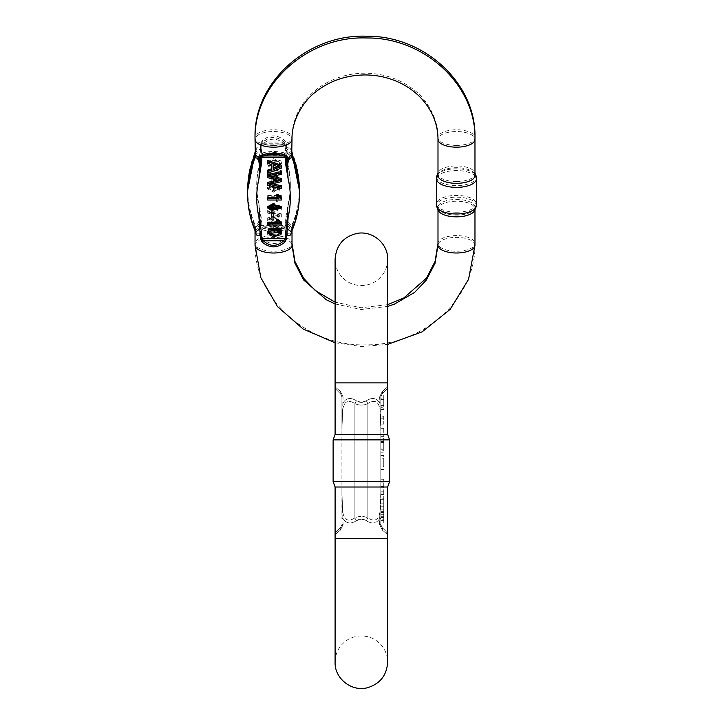 <?xml version="1.0" encoding="UTF-8"?>
<svg xmlns="http://www.w3.org/2000/svg" width="724" height="724" viewBox="0 0 724 724"><rect width="100%" height="100%" fill="white"/><g stroke="black" fill="none" stroke-linecap="round" stroke-linejoin="round"><path stroke-width="0.54" stroke-dasharray="3.62 2.71" d="M380.833 436.355L380.833 428.273L380.833 436.355L383.747 436.355L380.833 436.355M380.833 524.574L380.833 396.906L380.833 524.574L381.973 527.325L386.498 531.859L381.973 527.325L380.833 524.574A3.891 3.891 0 0 0 381.096 525.986L380.833 524.574L379.648 524.574L382.326 530.077L387.639 534.611L382.326 530.077L379.648 524.574L379.648 518.556C376.525 523.606 372.1 524.321 366.371 520.728C372.091 524.312 376.516 523.588 379.648 518.556L380.01 511.606C378.743 520.104 374.688 522.212 367.855 517.932C374.697 522.203 378.752 520.094 380.019 511.596L380.833 491.985L379.648 524.574L380.833 524.574L381.973 527.325A3.891 2.661 135 0 1 382.326 530.077A3.891 2.661 -45 0 0 381.973 527.325L380.833 524.574M380.833 409.458L380.833 407.35L383.747 407.35L383.747 409.458L380.833 409.458M380.833 501.053L380.833 479.207L380.833 506.737L380.833 501.053L383.747 501.053L383.747 506.737L380.833 506.737M383.747 469.161L380.833 469.161L380.833 456.066L380.833 466.012L383.747 466.012L383.747 455.514L380.833 455.514L380.833 466.012L380.833 455.541L383.747 455.541L380.833 455.514L380.833 469.659L383.747 469.668L380.833 469.659M380.833 469.161L380.833 458.238L383.747 458.238L383.747 466.464L380.833 466.464L380.833 459.36L380.833 469.36L383.747 469.659M380.833 418.825L380.833 424.083L380.833 418.825L383.747 418.825L380.833 418.825M380.833 439.052L380.833 452.808L383.747 452.808L383.747 439.052L380.833 439.052L380.833 450.192L380.833 440.988L383.747 440.988L383.747 450.192L380.833 450.192L380.833 438.672L383.747 438.672L383.747 450.192L383.747 442.654L380.833 442.654M356.362 520.728C350.651 524.312 346.226 523.588 343.086 518.556C346.217 523.606 350.642 524.321 356.362 520.728C359.692 518.574 363.023 518.574 366.371 520.728L361.367 519.081L356.362 520.728A7.783 1.33 63.2 0 0 354.878 517.932C359.204 515.868 363.529 515.868 367.855 517.932C363.529 515.868 359.204 515.868 354.878 517.932C348.036 522.203 343.981 520.094 342.724 511.596L341.909 491.985L341.909 429.495L341.909 491.985L342.724 511.606C343.991 520.104 348.045 522.212 354.878 517.932A7.783 1.33 63.2 0 1 356.362 520.728M343.086 524.574L340.416 530.077L335.094 534.611L340.416 530.077L343.086 524.574L341.909 491.985L343.086 524.574L341.909 524.574L340.769 527.325L336.235 531.859L340.769 527.325L341.909 524.574L343.086 524.574M356.362 400.761C350.651 397.177 346.226 397.892 343.086 402.924C346.217 397.883 350.642 397.159 356.362 400.761L361.367 402.408L366.371 400.761C372.091 397.177 376.516 397.892 379.648 402.924C376.525 397.883 372.1 397.159 366.371 400.761C363.05 402.906 359.71 402.906 356.362 400.761A7.783 1.33 116.8 0 1 354.878 403.549C348.036 399.277 343.981 401.395 342.724 409.884L341.909 429.495L341.909 402.924L341.909 429.495L342.724 409.875C343.991 401.386 348.045 399.277 354.878 403.549C359.204 405.621 363.529 405.621 367.855 403.549C363.529 405.621 359.204 405.621 354.878 403.549A7.783 1.33 116.8 0 0 356.362 400.761M343.086 396.906L340.416 391.403L335.094 386.869L340.416 391.403L343.086 396.906L341.909 429.495L343.086 396.906L341.909 396.906L341.909 402.924L341.909 396.906L340.769 394.155L336.235 389.63L340.769 394.155L341.909 396.906L343.086 396.906M379.648 396.906L382.326 391.403L387.639 386.869L382.326 391.403L379.648 396.906L380.833 429.495L380.01 409.875C378.743 401.386 374.688 399.277 367.855 403.549C374.697 399.277 378.752 401.395 380.019 409.884L380.833 429.495L379.648 396.906L380.833 396.906L381.973 394.155L386.498 389.63L381.973 394.155L380.833 396.906C381.141 394.915 381.141 394.915 380.833 396.906C381.141 394.915 381.141 394.915 380.833 396.906L379.648 396.906M387.639 434.463L335.094 434.463M387.639 487.017L335.094 487.017M389.612 481.605L333.121 481.605M333.121 439.884L389.612 439.884M366.371 520.728A7.783 1.33 116.8 0 1 367.855 517.932A7.783 1.33 116.8 0 0 366.371 520.728M366.371 400.761A7.783 1.33 63.2 0 0 367.855 403.549A7.783 1.33 63.2 0 1 366.371 400.761M341.909 402.924L343.086 402.924L341.909 402.924L341.909 429.495M340.769 394.155A3.891 2.661 -45 0 1 340.416 391.403A3.891 2.661 135 0 0 340.769 394.155L341.909 396.906L340.769 394.155M341.909 518.556L343.086 518.556L341.909 518.556L341.909 491.985M340.769 527.325A3.891 2.661 -135 0 0 340.416 530.077A3.891 2.661 45 0 1 340.769 527.325L341.909 524.574L340.769 527.325M380.833 518.556L379.648 518.556L380.833 518.556L380.833 491.985M380.833 402.924L379.648 402.924L380.833 402.924L380.833 429.495M381.973 394.155A3.891 2.661 45 0 0 382.326 391.403A3.891 2.661 -135 0 1 381.973 394.155L380.833 396.906L381.973 394.155M380.833 399.44L380.833 405.404L383.747 405.404L383.747 406.761L380.833 406.761L380.833 398.2L383.747 398.2L383.747 405.404L383.747 399.44L380.833 399.44M380.833 399.458L383.747 399.458L383.747 407.35L383.747 395.503L381.096 395.503M380.833 442.554L380.833 448.545L380.833 441.359L383.747 441.359L383.747 449.785L380.833 449.785L380.833 448.545L383.747 448.545L383.747 442.554L380.833 442.554M383.747 439.052L383.747 441.667L380.833 441.667M383.747 441.667L383.747 442.654M383.747 417.893L383.747 416.191L380.833 416.191L383.747 416.191L383.747 424.083L380.833 424.083L383.747 424.083L383.747 417.893L380.833 417.893M383.747 506.737L383.747 479.207L383.747 498.166L380.833 498.166M383.747 498.166L383.747 501.053M383.747 503.832L380.833 503.832M383.747 499.669L380.833 499.669M383.747 494.637L380.833 494.637M383.747 491.216L380.833 491.216M383.747 486.483L380.833 486.483M383.747 482.057L380.833 482.057M383.747 479.207L380.833 479.207M383.747 485.08L380.833 485.08M383.747 487.813L380.833 487.813M383.747 492.999L380.833 492.999M383.747 519.805L383.747 512.547L383.747 519.805L380.833 519.805L380.833 512.547L380.833 519.805M383.747 512.547L380.833 512.547M383.747 516.303L380.833 516.303M383.747 522.972L383.747 505.949L383.747 522.972L380.833 522.972M383.747 525.986L381.096 525.986M383.747 517.76L380.833 517.76M383.747 514.701L380.833 514.701M383.747 505.949L380.833 505.949M383.747 509.171L380.833 509.171M383.747 511.669L380.833 511.669M383.747 520.619L380.833 520.619M383.747 428.273L380.833 428.273L383.747 428.273L383.747 436.355L383.747 428.273M271.781 182.204L271.781 177.543L273.464 177.543L273.464 182.204L271.781 182.204L271.781 183.434L273.464 183.434L273.464 182.204M267.69 233.897L267.69 232.16L271.817 230.802L271.817 225.644L267.69 224.205L267.69 222.34L281.31 227.39L281.31 229.155L267.69 233.897L267.69 235.128L281.31 230.386L281.31 229.155M267.69 219.526L267.69 217.852L279.672 214.874L267.69 211.888L267.69 210.304L281.31 206.919L281.31 208.566L269.599 211.118L281.31 213.842L281.31 215.815L269.599 218.72L281.31 221.128L281.31 222.793L267.69 219.526L267.69 220.757L281.31 224.033L281.31 222.793M267.69 195.507L281.374 195.507L281.374 196.485L277.953 200.059L276.333 200.059L278.351 197.028L267.69 197.028L267.69 195.507L267.69 197.028M267.69 170.574L281.374 170.574L281.374 171.552L277.953 175.127L276.333 175.127L278.351 172.095L267.69 172.095L267.69 170.574L267.69 172.095M275.075 189.299L273.853 191.036L267.455 187.579L275.075 185.833L281.374 187.607L275.075 189.299L275.075 190.53L281.374 188.837L275.075 187.064L275.075 185.833M280.93 160.927L281.374 162.674L277.346 166.475L268.876 165.479L267.455 162.674L273.31 158.674L280.93 160.927L280.93 162.158L273.31 159.904L267.455 163.905L268.876 166.71L277.346 167.706L281.374 163.905L280.93 162.158M285.247 148.474A1.946 0.824 0 0 1 286.623 148.71C288.903 145.958 290.596 146.682 291.691 150.863L291.691 153.778C290.586 153.235 288.894 155.226 286.623 159.742A1.946 0.824 0 0 1 285.247 159.986L288.125 177.108L287.374 164.122C288.233 158.176 289.772 155.515 291.98 156.14C292.514 156.14 292.514 154.864 291.98 152.302L291.464 150.782L287.347 153.868L288.125 165.588L285.247 148.474L285.247 144.103L283.699 142.022C276.921 135.886 270.142 135.886 263.355 142.022L261.807 144.103L261.807 148.474L258.93 165.588L259.717 153.868L255.599 150.764L255.074 152.302C254.54 154.864 254.54 156.14 255.074 156.14C257.292 155.524 258.83 158.185 259.69 164.131L258.93 177.108L261.807 159.986A1.946 0.824 0 0 1 260.432 159.742C258.16 155.217 256.468 153.235 255.364 153.778L255.038 139.352A18.489 7.81 180 0 1 262.16 133.198A18.489 7.81 180 0 1 281.645 132.338A18.489 7.81 180 0 1 292.016 139.352M247.644 189.471A111.559 101.107 180 0 0 255.074 224.883A5.837 5.756 97.5 0 1 255.364 227.245L255.364 230.16C256.468 234.35 258.16 235.065 260.432 232.314L260.432 236.676L262.16 240.314A1.946 0.489 -44 0 1 263.355 239.001L283.699 239.001C276.921 245.137 270.142 245.137 263.355 239.001L261.807 236.92L261.807 232.558L258.93 215.435L259.717 227.164L255.599 230.259L255.074 228.721C254.54 226.16 254.54 224.883 255.074 224.883C257.292 225.499 258.83 222.838 259.69 216.901L258.93 203.924L261.807 221.037L261.807 225.408L263.355 226.811C270.142 229.046 276.921 229.046 283.699 226.811L285.247 225.408L285.247 221.037L288.125 203.924L287.374 216.901C288.233 222.847 289.772 225.508 291.98 224.883C292.514 224.883 292.514 226.169 291.98 228.721L291.455 230.259L287.347 227.155L288.125 215.435L285.247 232.558L285.247 236.92L283.699 239.001A1.946 0.489 -136 0 1 284.903 240.314L286.623 236.676L286.623 232.314C288.903 235.065 290.596 234.35 291.691 230.16L291.691 227.245C290.586 227.788 288.894 225.798 286.623 221.282L286.623 225.644L284.903 227.997C277.319 229.997 269.735 229.997 262.16 227.997L260.432 225.644L260.432 221.282C258.16 225.807 256.468 227.798 255.364 227.245L255.038 243.427A18.489 7.81 -0 0 1 262.16 237.273A18.489 7.81 -0 0 1 281.645 236.413A18.489 7.81 -0 0 1 292.016 243.427A18.489 7.81 -0 0 1 273.527 251.246A18.489 7.81 -0 0 1 255.038 243.427C253.599 298.903 307.999 347.185 366.787 344.814C424.327 345.357 476.311 297.682 474.971 243.427A18.489 7.81 180 0 0 456.482 235.617A18.489 7.81 180 0 0 437.993 243.427A18.489 7.81 180 0 0 456.482 251.246A18.489 7.81 180 0 0 474.971 243.427L474.971 207.272A18.489 7.81 0 0 1 474.7 208.593A18.489 7.81 0 0 1 456.482 215.082A18.489 7.81 0 0 1 438.255 208.593A18.489 7.81 0 0 1 437.993 207.272A18.489 7.81 0 0 1 456.482 199.453A18.489 7.81 0 0 1 474.971 207.272M262.16 240.314C269.735 246.685 277.319 246.685 284.903 240.314M292.016 243.427L291.691 227.245A5.837 5.756 -97.5 0 1 291.98 224.883A111.559 101.107 180 0 0 299.41 189.471M285.247 232.558A1.946 0.824 0 0 0 286.623 232.314L288.125 215.435A102.473 92.871 180 0 0 288.125 177.108L286.623 155.379L284.903 153.036C277.319 151.026 269.735 151.026 262.16 153.036L260.432 155.379L258.93 177.108A102.473 92.871 180 0 0 258.93 215.435L260.432 232.314A1.946 0.824 -0 0 0 261.807 232.558M255.364 230.16A5.837 3.602 -12.3 0 0 255.337 229.381A5.837 3.602 -12.3 0 0 255.074 228.721A111.559 101.107 0 0 1 247.644 192.43A111.559 101.107 0 0 1 255.074 156.14A5.837 5.756 -97.5 0 0 255.364 153.778L255.364 150.863C256.468 146.673 258.16 145.958 260.432 148.71L260.432 144.347L262.16 140.709C269.735 134.338 277.319 134.338 284.903 140.709L286.623 144.347L288.125 165.588A102.473 92.871 0 0 1 288.125 203.924L286.623 221.282A1.946 0.824 0 0 0 285.247 221.037M291.691 150.863A5.837 3.602 -12.3 0 0 291.727 151.651L291.691 153.778A5.837 5.756 -82.5 0 0 291.98 156.14A111.559 101.107 0 0 1 299.419 192.43C299.383 205.516 296.731 218.123 291.455 230.259M456.482 181.57A18.489 7.81 0 0 1 437.993 173.751A18.489 7.81 0 0 1 438.255 172.43A18.489 7.81 0 0 1 456.482 165.941A18.489 7.81 0 0 1 474.7 172.43A18.489 7.81 0 0 1 474.971 173.751A18.489 7.81 0 0 1 456.482 181.57M456.482 212.213A19.874 8.398 0 0 1 436.889 205.245A19.874 8.398 0 0 1 436.599 203.815A19.874 8.398 0 0 1 456.482 195.417A19.874 8.398 0 0 1 476.356 203.815A19.874 8.398 0 0 1 476.066 205.245A19.874 8.398 0 0 1 456.482 212.213M436.599 177.208A19.874 8.398 180 0 0 456.482 185.606A19.874 8.398 180 0 0 476.356 177.208M474.971 174.122A19.874 8.398 180 0 0 456.482 168.81A19.874 8.398 180 0 0 437.993 174.122M292.016 152.076L291.727 151.651A5.837 3.602 -12.3 0 0 291.98 152.302A111.559 101.107 180 0 1 299.419 188.593M261.807 159.986L261.807 155.624L263.355 154.212A1.946 1.357 69.3 0 1 262.16 153.036M284.903 153.036A1.946 1.357 110.7 0 1 283.699 154.212L263.355 154.212C270.142 151.977 276.921 151.977 283.699 154.212L285.247 155.624L285.247 159.986M291.51 231.906L291.98 230.485C292.514 227.924 292.514 226.648 291.98 226.648A111.559 101.107 180 0 0 299.419 190.358L299.419 192.43A111.559 101.107 0 0 1 291.98 228.721A5.837 3.602 12.3 0 0 291.727 229.381A5.837 3.602 12.3 0 0 291.691 230.16M261.807 221.037A1.946 0.824 180 0 0 260.432 221.282L258.93 203.924A102.473 92.871 0 0 1 258.93 165.588L260.432 148.71A1.946 0.824 180 0 1 261.807 148.474M247.644 188.593A111.559 101.107 180 0 1 255.074 152.302A5.837 3.602 12.3 0 0 255.337 151.651A5.837 3.602 12.3 0 0 255.364 150.863M262.16 140.709A1.946 0.489 -136 0 0 263.355 142.022L283.699 142.022A1.946 0.489 -44 0 0 284.903 140.709M284.903 227.997A1.946 1.357 69.3 0 0 283.699 226.811L263.355 226.811A1.946 1.357 110.7 0 0 262.16 227.997M279.012 164.357L279.989 162.683L277.229 160.384L269.952 160.918L268.83 162.674L271.6 164.954L279.012 164.357L279.012 165.588L271.6 166.194L268.83 163.905L269.952 162.149L277.229 161.615L279.989 163.923L279.012 165.588M269.599 185.76L268.83 187.561L273.572 189.38L274.351 187.607L269.599 185.76L269.599 187L274.351 188.846L273.572 190.62L268.83 188.792L269.599 187M276.324 186.131L275.717 187.57L279.383 189.027L279.989 187.579L276.324 186.131L276.324 187.362L279.989 188.819L279.383 190.258L275.717 188.801L276.324 187.362M275.075 187.064L267.455 188.81L273.853 192.267L275.075 190.53M267.69 173.326L278.351 173.326L276.333 176.357L277.953 176.357L281.374 172.792L281.374 170.574M281.374 171.814L267.69 171.814M278.351 173.326L278.351 172.095M276.333 176.357L276.333 175.127M277.953 176.357L277.953 175.127M281.374 172.792L281.374 171.552M267.69 198.258L278.351 198.258L276.333 201.29L277.953 201.29L281.374 197.724L281.374 195.507M281.374 196.747L267.69 196.747M278.351 198.258L278.351 197.028M276.333 201.29L276.333 200.059M277.953 201.29L277.953 200.059M281.374 197.724L281.374 196.485M281.31 224.033L281.31 222.358L269.599 219.96L281.31 217.046L281.31 215.082L269.599 212.349L281.31 209.797L281.31 208.159L267.69 211.544L267.69 213.118L279.672 216.105L267.69 219.091L267.69 217.852M267.69 219.091L267.69 220.757M281.31 222.358L281.31 221.128M269.599 219.96L269.599 218.72M281.31 217.046L281.31 215.815M281.31 215.082L281.31 213.842M269.599 212.349L269.599 211.118M281.31 209.797L281.31 208.566M281.31 208.159L281.31 206.919M267.69 211.544L267.69 210.304M267.69 213.118L267.69 211.888M279.672 216.105L279.672 214.874M273.283 231.571L273.283 227.381L279.88 229.544L273.283 231.571L273.283 230.332L279.88 228.313L273.283 226.15L273.283 230.332M273.283 227.381L273.283 226.15M279.88 229.544L279.88 228.313M281.31 230.386L281.31 228.63L267.69 223.58L267.69 225.435L271.817 226.874L271.817 232.042L267.69 233.399L267.69 232.16M267.69 233.399L267.69 235.128M281.31 228.63L281.31 227.39M267.69 223.58L267.69 222.34M267.69 225.435L267.69 224.205M271.817 226.874L271.817 225.644M271.817 232.042L271.817 230.802M273.464 183.434L273.464 178.783L271.781 178.783L271.781 177.543M271.781 178.783L271.781 183.434M273.464 178.783L273.464 177.543M271.781 212.096L271.781 216.757L273.464 216.757L273.464 212.096M267.69 160.402L267.69 162.14L271.817 163.497L271.817 164.728L271.817 163.497M267.69 170.095L267.69 171.959L281.31 166.909L281.31 165.144M267.69 174.783L267.69 176.448L279.672 179.434L277.12 180.059M272.577 176.249L269.599 175.579L281.31 173.181L281.31 171.507M272.776 183.851L269.599 183.19L281.31 180.457L281.31 178.484M267.69 182.421L267.69 183.996L281.31 187.38L281.31 185.742M267.69 197.281L267.69 198.792L281.374 198.792L281.374 197.815M276.333 194.24L278.351 197.281L277.328 197.281M267.69 222.205L267.69 223.725L281.374 223.725L281.374 222.748M276.333 219.173L278.351 222.205L277.328 222.205M267.455 206.72L275.075 208.467L281.374 206.702M267.455 231.635L273.31 235.635L280.93 233.372L281.374 231.635M291.691 155.542L291.691 152.628C290.586 148.438 288.894 147.723 286.623 150.474L286.623 146.112L284.903 142.465C277.319 136.103 269.735 136.103 262.16 142.465L260.432 146.112L260.432 150.474C258.16 147.723 256.468 148.438 255.364 152.628L255.364 155.542M255.364 231.924L255.364 229.01C256.468 229.553 258.16 227.562 260.432 223.037L260.432 227.408L262.16 229.752C269.735 231.761 277.319 231.761 284.903 229.752L286.623 227.408L286.623 223.037C288.903 227.571 290.596 229.553 291.691 229.01L292.016 230.712M255.038 230.712L255.364 229.01A5.837 5.756 97.5 0 0 255.074 226.648C254.54 226.648 254.54 227.924 255.074 230.485L255.59 232.006M255.038 154.248L255.599 152.529L259.717 155.633L258.93 167.353L261.807 150.23L261.807 145.868L263.355 143.786C270.142 137.641 276.921 137.641 283.699 143.786L285.247 145.868L285.247 150.23L288.125 167.353A102.473 92.871 0 0 1 288.125 205.679L285.247 222.802A1.946 0.824 180 0 1 286.623 223.037L288.125 205.679L287.374 218.657C288.224 224.603 289.763 227.264 291.98 226.648A5.837 5.756 -97.5 0 0 291.691 229.01L291.691 231.924M438.255 210.358A18.489 7.81 180 0 1 437.993 209.028A18.489 7.81 180 0 1 456.482 201.218A18.489 7.81 180 0 1 474.971 209.028A18.489 7.81 180 0 1 474.7 210.358M437.993 175.516A18.489 7.81 180 0 1 438.255 174.194A18.489 7.81 180 0 1 456.482 167.706A18.489 7.81 180 0 1 474.7 174.194A18.489 7.81 180 0 1 474.971 175.516M436.889 177.543A19.874 8.398 180 0 1 456.482 170.565A19.874 8.398 180 0 1 476.066 177.543M476.356 205.58A19.874 8.398 0 0 0 456.482 197.181A19.874 8.398 0 0 0 436.599 205.58M285.247 222.802L285.247 227.164L283.699 228.576C276.921 230.811 270.142 230.811 263.355 228.576L261.807 227.164L261.807 222.802L258.93 205.679L259.69 218.666C258.83 224.612 257.292 227.273 255.074 226.648A111.559 101.107 180 0 1 247.644 190.358M285.247 150.23A1.946 0.824 180 0 1 286.623 150.474L288.125 167.353L287.347 155.624L291.455 152.529L292.016 154.248M292.016 154.158A111.559 101.107 180 0 0 291.98 154.067A5.837 3.602 -12.3 0 1 291.727 153.407A5.837 3.602 -12.3 0 1 291.691 152.628M299.419 194.195A111.559 101.107 0 0 1 291.98 230.485A5.837 3.602 -167.7 0 0 291.727 231.137A5.837 3.602 -167.7 0 0 291.672 231.517M261.807 150.23A1.946 0.824 0 0 0 260.432 150.474L258.93 167.353A102.473 92.871 0 0 0 258.93 205.679L260.432 223.037A1.946 0.824 -0 0 1 261.807 222.802M247.644 194.195A111.559 101.107 0 0 0 255.074 230.485A5.837 3.602 -12.3 0 1 255.337 231.137A5.837 3.602 -12.3 0 1 255.382 231.517M255.364 152.628A5.837 3.602 12.3 0 1 255.337 153.407A5.837 3.602 12.3 0 1 255.074 154.067A111.559 101.107 180 0 0 255.038 154.158M262.16 229.752A1.946 1.357 -69.3 0 1 263.355 228.576L283.699 228.576A1.946 1.357 -110.7 0 1 284.903 229.752M284.903 142.465A1.946 0.489 136 0 1 283.699 143.786L263.355 143.786A1.946 0.489 44 0 1 262.16 142.465M268.939 232.25L268.83 231.635L271.6 229.345L279.012 229.951L279.012 231.182M279.012 229.951L279.889 232.223M268.903 207.372L268.83 206.747L273.572 204.919L274.287 207.317M275.808 207.345L275.717 206.738L279.383 205.281L279.907 207.326M275.075 209.698L275.075 208.467M267.69 224.956L267.69 223.725M281.374 224.956L281.374 223.725M278.351 223.445L278.351 222.205M267.69 200.023L267.69 198.792M281.374 200.023L281.374 198.792M278.351 198.512L278.351 197.281M267.69 177.679L267.69 176.448M281.31 174.412L281.31 173.181M269.599 176.81L269.599 175.579M281.31 181.688L281.31 180.457M269.599 184.421L269.599 183.19M281.31 188.611L281.31 187.38M267.69 185.226L267.69 183.996M279.672 180.665L279.672 179.434M273.283 163.968L273.283 165.199L273.283 163.968L279.88 165.986L277.636 166.674M273.283 169.389L273.283 168.149M279.88 167.226L279.88 165.986M267.69 163.371L267.69 162.14M281.31 168.14L281.31 166.909M267.69 173.19L267.69 171.959M271.817 169.896L271.817 168.656M271.781 217.987L271.781 216.757M273.464 217.987L273.464 216.757M336.235 531.859L335.094 534.611L335.094 538.593L387.639 538.593L335.094 538.593L387.639 538.593L387.639 534.611L386.498 531.859M361.367 382.887L335.094 382.887L387.639 382.887L387.639 259.301C387.593 265.283 385.747 270.649 382.127 275.401C376.779 281.998 369.855 285.383 361.367 285.573C352.878 285.383 345.963 281.998 340.606 275.401C336.986 270.649 335.149 265.283 335.094 259.301L335.094 382.887L361.367 382.887M354.878 403.549L354.878 517.932L354.878 403.549M367.855 517.932L367.855 403.549L367.855 517.932M383.747 517.452L380.833 517.452M260.432 155.379A1.946 0.824 0 0 0 261.807 155.624L285.247 155.624A1.946 0.824 180 0 0 286.623 155.379M286.623 236.676A1.946 0.824 180 0 1 285.247 236.92L261.807 236.92A1.946 0.824 0 0 1 260.432 236.676M273.527 145.406A18.489 7.81 -0 0 1 255.038 137.596A18.489 7.81 -0 0 1 265.418 130.573A18.489 7.81 -0 0 1 284.903 131.433A18.489 7.81 -0 0 1 292.016 137.596A18.489 7.81 -0 0 1 273.527 145.406M456.482 145.406A18.489 7.81 180 0 0 474.971 137.596A18.489 7.81 180 0 0 456.482 129.777A18.489 7.81 180 0 0 437.993 137.596A18.489 7.81 180 0 0 456.482 145.406M260.432 225.644A1.946 0.824 180 0 1 261.807 225.408L285.247 225.408A1.946 0.824 0 0 1 286.623 225.644M286.623 144.347A1.946 0.824 0 0 0 285.247 144.103L261.807 144.103A1.946 0.824 180 0 0 260.432 144.347M269.952 162.149L269.952 160.918M268.876 165.479L268.876 166.71M273.572 189.38L273.572 190.62M279.383 189.027L279.383 190.258M273.853 192.267L273.853 191.036M277.283 230.214L277.283 228.983M255.038 245.192A18.489 7.81 180 0 1 262.16 239.029A18.489 7.81 180 0 1 281.645 238.169A18.489 7.81 180 0 1 292.016 245.192M474.971 245.192A18.489 7.81 0 0 0 456.482 237.382A18.489 7.81 0 0 0 437.993 245.192M474.971 173.751L474.971 139.352A18.489 7.81 0 0 0 456.482 131.542A18.489 7.81 0 0 0 437.993 139.352M260.432 146.112A1.946 0.824 0 0 1 261.807 145.868L285.247 145.868A1.946 0.824 180 0 1 286.623 146.112M286.623 227.408A1.946 0.824 180 0 0 285.247 227.164L261.807 227.164A1.946 0.824 0 0 0 260.432 227.408M280.93 234.612L280.93 233.372M273.572 204.919L273.572 206.15M279.383 205.281L279.383 206.512M277.283 166.556L277.283 165.325M386.498 389.63L387.639 386.869L387.639 382.887M336.235 389.63L335.094 386.869L335.094 382.887M387.639 538.593L387.639 662.179C387.593 656.206 385.747 650.831 382.127 646.08C376.779 639.491 369.855 636.097 361.367 635.907C352.878 636.097 345.963 639.491 340.606 646.08C336.986 650.831 335.149 656.206 335.094 662.179L335.094 538.593M292.016 153.343L292.016 137.596C292.071 125.162 295.908 113.605 303.528 102.917C309.383 94.871 316.94 88.247 326.225 83.052C338.081 76.545 351.022 73.251 365.059 73.178C384.109 73.441 400.616 79.169 414.581 90.355C425.775 98.491 438.554 118.238 437.993 137.596L437.993 173.751M437.993 207.272L437.993 243.427M387.639 304.659L361.095 307.754L335.094 302.17M476.356 203.815L476.356 178.973M436.599 203.815L436.599 178.973M438.255 172.43L437.993 173.09M474.7 172.43L474.971 173.09M474.7 208.593L476.066 205.245M438.255 208.593L436.889 205.245M247.644 192.43C247.671 205.516 250.323 218.123 255.599 230.259M255.038 153.343L255.599 150.782L255.038 152.076M292.016 227.68L291.455 230.241M255.599 230.241L255.038 227.68M268.83 162.674L268.83 163.905M281.374 162.674L281.374 163.905M267.455 162.674L267.455 163.905M279.989 162.683L279.989 163.923M268.83 187.561L268.83 188.792M275.717 187.57L275.717 188.801M281.374 187.607L281.374 188.837M279.989 187.579L279.989 188.819M267.455 187.579L267.455 188.81M274.351 187.607L274.351 188.846M474.971 209.698L474.971 209.028M437.993 209.698L437.993 209.028M335.094 342.769L361.258 346.524L387.639 344.416M335.094 303.935L361.095 309.51L387.639 306.424M438.255 174.194L437.993 174.846M474.7 174.194L474.971 174.846M292.016 155.144L291.455 152.538L292.016 153.841M255.038 153.841L255.599 152.529L255.038 155.144M291.455 232.006L292.016 229.399M255.038 229.445L255.599 232.006M268.83 231.635L268.83 232.866M279.989 231.617L279.989 232.847M268.83 206.747L268.83 207.978M275.717 206.738L275.717 207.969M279.989 206.72L279.989 207.951M274.351 206.693L274.351 207.924"/><path stroke-width="1.09" d="M387.639 434.463L387.639 382.887L335.094 382.887L335.094 434.463L387.639 434.463L389.612 439.884L333.121 439.884L333.121 481.605L389.612 481.605L389.612 439.884M387.639 487.017L387.639 538.593L335.094 538.593L335.094 487.017L387.639 487.017L389.612 481.605M474.971 174.846L476.066 177.543A19.874 8.398 180 0 1 476.356 178.973L476.356 177.208A19.874 8.398 180 0 0 476.066 175.778A19.874 8.398 180 0 0 474.971 174.122M437.993 174.122A19.874 8.398 180 0 0 436.889 175.778A19.874 8.398 180 0 0 436.599 177.208L436.599 178.973A19.874 8.398 180 0 1 436.889 177.543L437.993 174.846M273.464 212.096L271.781 212.096L271.781 213.336L273.464 213.336L273.464 212.096M281.31 165.144L267.69 160.402L267.69 161.642L281.31 166.384L281.31 165.144M271.817 168.656L267.69 170.095L267.69 171.335L271.817 169.896L271.817 164.728L271.817 168.656M281.31 171.507L267.69 174.783L267.69 176.013L281.31 172.737L281.31 171.507M281.31 172.737L281.31 174.412L269.599 176.81L281.31 179.715L281.31 178.484L272.577 176.249M281.31 179.715L281.31 181.688L269.599 184.421L281.31 186.973L281.31 185.742L272.776 183.851M277.12 180.059L267.69 182.421L267.69 183.652L279.672 180.665L267.69 177.679L267.69 176.013M277.328 197.281L267.69 197.281L267.69 198.512L278.351 198.512L276.333 195.48L276.333 194.24L277.953 194.24L281.374 197.815L281.374 200.023L267.69 200.023L267.69 198.512M277.328 222.205L267.69 222.205L267.69 223.445L278.351 223.445L276.333 220.413L276.333 219.173L277.953 219.173L281.374 222.748L281.374 224.956L267.69 224.956L267.69 223.445M275.075 205.01L273.853 203.272L267.455 206.72L267.455 207.96L273.853 204.503L275.075 206.24L275.075 205.01L281.374 206.702L281.374 207.933L275.075 209.698L267.455 207.96M281.374 232.866L281.374 231.635L277.346 227.825L268.876 228.829L267.455 232.866L268.876 230.06L277.346 229.065L281.374 232.866L280.93 234.612L273.31 236.866L267.455 232.866M255.59 232.006L259.717 228.92L258.93 217.2L261.807 234.314A1.946 0.824 180 0 1 260.432 234.069C258.16 236.82 256.468 236.105 255.364 231.924L255.228 231.164M291.826 231.164L291.691 231.924C290.586 236.105 288.894 236.829 286.623 234.069A1.946 0.824 180 0 1 285.247 234.314L288.125 217.2L287.347 228.92L291.51 231.906M291.98 154.067C292.514 156.619 292.514 157.904 291.98 157.904C289.763 157.289 288.224 159.95 287.374 165.887L288.125 178.864L285.247 161.751L285.247 157.38L283.699 155.977A1.946 1.357 -69.3 0 0 284.903 154.791L286.623 157.144L286.623 161.506C288.903 156.981 290.596 154.99 291.691 155.542L292.016 139.352A18.489 7.81 180 0 1 273.527 147.171A18.489 7.81 180 0 1 255.038 139.352L255.038 137.596C253.599 82.12 307.999 33.838 366.787 36.209C424.327 35.675 476.311 83.341 474.971 137.596L474.971 139.352A18.489 7.81 0 0 1 456.482 147.171A18.489 7.81 0 0 1 437.993 139.352C437.939 126.926 434.101 115.369 426.481 104.672C420.626 96.627 413.069 90.011 403.784 84.808C391.928 78.301 378.987 75.015 364.95 74.943C345.9 75.206 329.393 80.934 315.429 92.12C304.234 100.247 291.455 119.994 292.016 139.352M437.993 139.352L437.993 175.516A18.489 7.81 180 0 0 456.482 183.335A18.489 7.81 180 0 0 474.971 175.516L474.971 139.352C476.311 85.106 424.327 37.431 366.787 37.974C307.999 35.603 253.599 83.884 255.038 139.352L255.364 155.542C256.468 154.999 258.16 156.99 260.432 161.506L260.432 157.144L262.16 154.791A1.946 1.357 -110.7 0 0 263.355 155.977L283.699 155.977C276.921 153.741 270.142 153.741 263.355 155.977L261.807 157.38L261.807 161.751L258.93 178.864L259.69 165.887C258.83 159.941 257.292 157.28 255.074 157.904C254.54 157.904 254.54 156.619 255.074 154.067M262.16 154.791C269.735 152.791 277.319 152.791 284.903 154.791M285.247 161.751A1.946 0.824 180 0 0 286.623 161.506L288.125 178.864A102.473 92.871 180 0 1 288.125 217.2L286.623 238.44L284.903 242.078C277.319 248.45 269.735 248.45 262.16 242.078L260.432 238.44L258.93 217.2A102.473 92.871 180 0 1 258.93 178.864L260.432 161.506A1.946 0.824 180 0 0 261.807 161.751M476.066 207.001L474.7 210.358A18.489 7.81 180 0 1 456.482 216.847A18.489 7.81 180 0 1 438.255 210.358L436.889 207.001A19.874 8.398 0 0 0 456.482 213.978A19.874 8.398 0 0 0 476.066 207.001A19.874 8.398 0 0 0 476.356 205.58L476.356 178.973A19.874 8.398 180 0 1 456.482 187.371A19.874 8.398 180 0 1 436.599 178.973L436.599 205.58A19.874 8.398 0 0 0 436.889 207.001M261.807 234.314L261.807 238.685L263.355 240.766A1.946 0.489 136 0 0 262.16 242.078M284.903 242.078A1.946 0.489 44 0 0 283.699 240.766L263.355 240.766C270.142 246.902 276.921 246.902 283.699 240.766L285.247 238.685L285.247 234.314M299.41 189.471A111.559 101.107 180 0 0 299.419 188.593L299.419 194.195A111.559 101.107 0 0 0 291.98 157.904A5.837 5.756 97.5 0 1 291.691 155.542M255.364 155.542A5.837 5.756 -97.5 0 1 255.074 157.904A111.559 101.107 0 0 0 247.644 194.195C247.671 207.272 250.323 219.888 255.599 232.024M279.889 232.223L269.952 233.39L268.939 232.25M279.012 231.182L271.6 230.576L268.83 232.866L269.952 234.621L277.229 235.155L279.989 232.847L279.012 231.182M274.287 207.317L269.599 208.539L268.903 207.372M273.572 206.15L268.83 207.978L269.599 209.77L274.351 207.924L273.572 206.15M279.907 207.326L276.324 208.168L275.808 207.345M279.383 206.512L275.717 207.969L276.324 209.408L279.989 207.951L279.383 206.512M275.075 206.24L281.374 207.933M276.333 220.413L277.953 220.413L277.953 219.173M277.953 220.413L281.374 223.978M276.333 195.48L277.953 195.48L277.953 194.24M277.953 195.48L281.374 199.046M281.31 186.973L281.31 188.611L267.69 185.226L267.69 183.652M277.283 166.556L273.283 165.199L273.283 169.389L279.88 167.226L277.283 166.556M277.636 166.674L273.283 168.149L273.283 165.199M271.817 164.728L267.69 163.371L267.69 161.642M281.31 166.384L281.31 168.14L267.69 173.19L267.69 171.335M273.464 213.336L273.464 217.987L271.781 217.987L271.781 213.336M247.644 189.471A111.559 101.107 180 0 1 247.644 188.593L247.644 192.43M260.432 238.44A1.946 0.824 180 0 0 261.807 238.685L285.247 238.685A1.946 0.824 0 0 0 286.623 238.44M286.623 157.144A1.946 0.824 0 0 1 285.247 157.38L261.807 157.38A1.946 0.824 180 0 1 260.432 157.144M292.016 230.712L292.016 245.192A18.489 7.81 180 0 1 273.527 253.002A18.489 7.81 180 0 1 255.038 245.192L260.821 277.663L277.491 306.614L303.157 329.049L335.094 342.769M387.639 306.424L394.318 304.171L414.581 292.424L426.318 280.088L435.034 263.31L437.993 245.192A18.489 7.81 0 0 0 456.482 253.002A18.489 7.81 0 0 0 474.971 245.192L474.971 209.698M292.016 153.841L299.419 190.358A111.559 101.107 180 0 0 292.016 154.158M255.038 154.158A111.559 101.107 180 0 0 247.644 190.358L247.644 194.195M269.952 234.621L269.952 233.39M268.876 228.829L268.876 230.06M269.599 209.77L269.599 208.539M276.324 209.408L276.324 208.168M273.853 204.503L273.853 203.272M387.639 538.593L387.639 662.179C386.797 675.374 380.046 683.899 367.394 687.755C351.312 692.054 334.443 678.189 335.094 662.179L335.094 538.593M387.639 382.887L387.639 259.301C388.299 244.73 373.765 230.775 357.774 233.273C343.755 236.323 336.189 245.002 335.094 259.301L335.094 382.887M335.094 434.463L333.121 439.884M335.094 487.017L333.121 481.605M437.993 243.427L435.079 261.418L426.481 278.116L403.784 297.971L387.639 304.659M335.094 302.17L315.429 290.668L303.691 278.324L294.976 261.545L292.016 243.427M437.993 173.09L436.889 175.778M474.971 173.09L476.066 175.778M299.419 188.593L292.016 152.076M255.038 152.076L247.644 188.593M255.038 230.712L255.038 245.192M437.993 245.192L437.993 209.698M387.639 344.416L422.11 331.854L450.183 309.347L468.564 279.319L474.971 245.192M292.016 245.192L294.93 263.183L303.528 279.871L326.225 299.736L335.094 303.935M299.419 194.195C299.383 207.272 296.731 219.888 291.455 232.024M247.644 190.358L255.038 153.841"/></g></svg>
